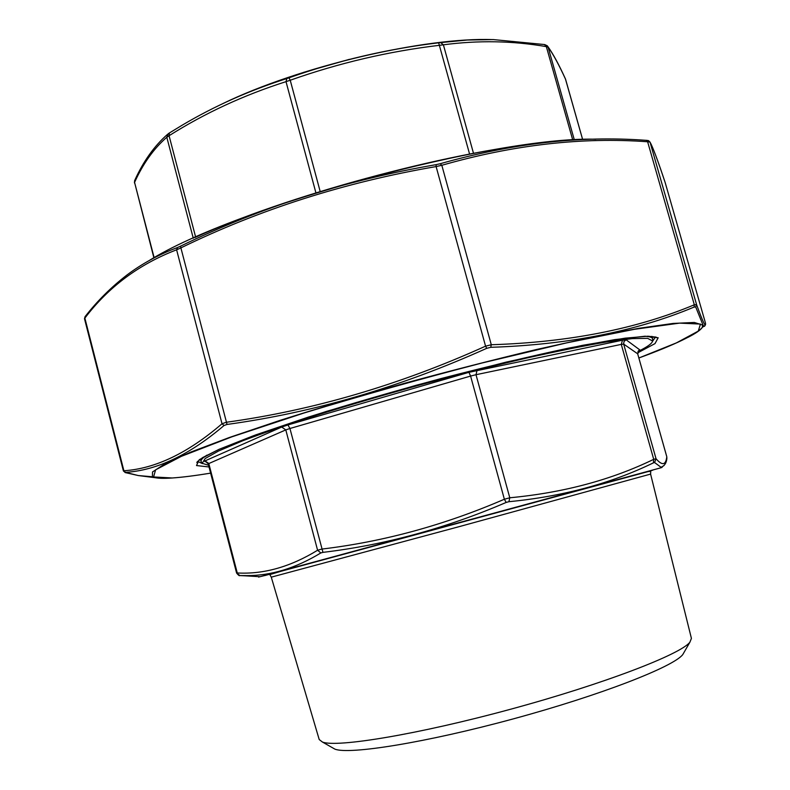 <?xml version="1.0" encoding="UTF-8"?>
<svg xmlns="http://www.w3.org/2000/svg" width="790" height="790" viewBox="0 0 790 790"><rect width="100%" height="100%" fill="white"/><g stroke="black" fill="none" stroke-linecap="round" stroke-linejoin="round"><path stroke-width="1.19" d="M582.655 139.544L565.601 79.346C558.886 64.662 553.059 53.947 548.122 47.212L546.344 46.64C512.74 40.803 478.424 40.191 443.388 44.813L439.438 45.307C388.769 51.33 339.038 62.973 290.226 80.234L286.01 81.647C243.774 95.116 204.798 113.138 169.07 135.722L166.809 137.272C153.872 148.471 143.118 163.5 134.567 182.381L153.902 257.866M168.329 133.708L169.208 133.085M195.673 237.197L169.07 135.722L169.425 132.947L182.342 125.097C214.643 105.959 249.482 90.435 286.839 78.526L288.952 77.815C338.011 60.494 387.91 48.822 438.657 42.808L467.107 40.033L493.296 39.579L544.438 44.536L546.344 46.64L572.76 140.057M193.283 238.264L166.809 137.272L168.151 133.806L169.248 133.056M286.839 78.526L286.01 81.647L315.911 192.829M154.149 257.728L134.567 182.381L134.774 180.308C143.346 161.338 154.248 146.031 167.49 134.379M288.952 77.815L290.226 80.234L320.177 191.506M438.657 42.808L469.596 154.109M440.642 42.561L443.388 44.813L473.516 153.369M544.745 44.586L547.312 45.8L548.122 47.212L574.35 139.958M547.826 46.501C553.069 53.799 558.925 64.583 565.413 78.862L582.645 139.544M637.935 351.53C647.445 346.889 652.323 343.364 652.56 340.954L647.622 338.347L632.277 338.604L606.404 341.991C584.126 345.803 557.444 351.175 526.377 358.107C493.385 365.839 458.763 374.549 422.522 384.236C386.359 394.22 352.093 404.233 319.723 414.256C289.416 423.993 263.682 432.861 242.54 440.85L218.514 451.021L205.143 458.565L202.21 463.315L208.59 465.28M332.244 747.617L334.871 749.118C349.081 754.904 426.007 742.63 513.431 718.841C600.874 695.111 673.436 666.78 682.758 654.594L684.268 651.977M319.2 739.529L322.438 742.037C336.718 747.794 417.89 734.463 510.804 709.183C603.738 683.962 680.496 654.396 689.897 642.201L691.418 638.399L650.595 474.089L461.074 526.13L271.276 577.154L319.2 739.529M664.015 465.547L661.082 467.305L654.584 462.535L653.409 462.851C610.927 483.529 562.757 496.485 508.898 501.699L506.183 502.43C446.004 528.312 384.928 544.952 322.952 552.368L320.829 552.951C295.875 568.109 271.306 575.663 247.132 575.604L239.735 575.564L255.259 576.305M205.973 461.528L204.768 461.577L205.005 460.896L208.787 463.444L237.257 572.967C263.663 574.439 290.434 566.865 317.59 550.245L285.792 429.898L208.205 463.819L236.605 573.076L239.874 575.525M666.79 456.758L637.668 353.801L623.675 344.104L656.036 458.723C662.227 465.873 665.822 465.211 666.79 456.758M653.409 462.851L653.715 459.326L656.036 458.723L654.584 462.535M506.183 502.43L504.366 499.24L509.787 497.779C563.359 492.733 611.332 479.915 653.715 459.326L621.276 344.391L476.005 374.707L509.787 497.779L508.898 501.699M320.829 552.951L317.59 550.245L321.826 549.08C383.614 541.703 444.454 525.093 504.366 499.24L470.593 376.07L289.94 428.496L322.952 552.368M666.819 458.388L666.918 457.756C666.671 462.604 664.726 465.794 661.092 467.305L660.085 468.016C662.632 467.315 662.662 467.295 660.163 467.966M239.074 575.436L239.735 575.564M665.16 182.52L705.48 323.12L665.18 182.579C657.833 160.508 652.777 146.999 650.002 142.062L647.622 141.766C582.082 136.947 513.48 144.787 441.817 165.288L436.11 166.572C344.796 182.283 259.653 209.419 180.693 247.981L176.605 249.808C139.05 264.225 108.467 286.987 84.866 318.103L84.51 318.795L123.408 470.978L123.892 470.761C155.225 468.737 187.941 453.065 222.02 423.756L226.246 422.275C313.116 410.336 399.562 384.967 485.564 346.168L491.291 344.736C568.761 342.307 636.444 328.986 694.321 304.792L696.582 304.614C703.051 322.399 706.023 328.561 705.48 323.12L705.549 323.752M85.597 316.178C97.743 300.595 111.568 286.839 127.072 274.92L127.072 274.92C142.101 263.613 158.938 254.469 177.582 247.497L180.456 246.213C259.653 207.563 344.884 180.367 436.139 164.646L440.139 163.747C511.782 143.365 580.186 135.534 645.361 140.274L646.348 140.334L647.622 141.766L694.321 304.792L694.104 307.073C636.039 331.356 568.247 344.766 490.738 347.314L486.729 348.321C400.392 387.159 313.828 412.538 227.036 424.447L224.074 425.484C189.699 454.773 156.845 470.396 125.521 472.351L138.23 475.541L157.773 478.039M704.749 325.776L703.781 326.329L702.912 324.828L695.694 306.954L696.582 304.614L650.002 142.062L648.541 140.62L646.536 140.344L648.017 140.541M127.072 274.92L127.072 274.93C111.39 286.958 97.437 300.802 85.211 316.474L84.866 318.103L123.892 470.761L125.521 472.351M177.582 247.497L176.605 249.808L222.02 423.756L224.074 425.484M180.456 246.213L227.036 424.447M436.139 164.646L436.11 166.572L485.564 346.168L486.729 348.321M490.738 347.314L491.291 344.736L441.817 165.288L440.139 163.747M695.694 306.954L694.104 307.073M125.59 472.647L125.037 472.519M331.484 64.247C370.105 53.641 406.514 46.413 440.731 42.551M492.812 39.618C425.06 36.972 299.193 66.439 222.642 103.697M202.21 463.315L201.065 461.469C200.66 459.997 202.635 457.884 206.99 455.119M644.285 336.303C649.449 336.491 652.224 337.31 652.619 338.782L651.928 336.352M205.005 460.896L281.714 427.054L287.935 424.941L468.934 372.327L622.5 340.194L626.105 339.789L639.851 349.921L638.587 350.701M616.921 479.836L264.788 575.574M599.778 484.695L652.688 470.208M259.92 576.71C257.422 577.391 257.461 577.401 260.019 576.71L660.085 468.016L269.726 574.271L260.019 576.71L239.726 575.505C239.508 576.127 238.471 575.317 236.605 573.076M637.678 353.851L639.851 349.921M626.105 339.789L624.001 341.458L623.675 344.104L621.276 344.391L622.5 340.194M477.051 370.273L476.005 374.707L470.593 376.07L468.934 372.327M287.935 424.941L289.94 428.496L285.792 429.898L281.714 427.054M204.768 461.577L205.667 461.459M595.838 139.238C494.708 136.206 235.094 206.703 149.211 260.532M652.51 341.339L655.552 336.955L656.855 337.745C656.065 337.36 659.225 337.36 647.968 336.214L625.255 338.14L582.625 345.319L506.202 362.106L416.37 385.214L326.151 411.491L253.62 435.675L218.909 449.401L202.596 457.608C195.12 463.325 197.263 462.051 196.878 462.713L197.609 461.38L202.447 463.621M209.024 466.969L196.503 465.557L199.248 459.721L218.919 449.372L255.763 434.875L308.051 417.189C349.516 404.223 393.835 391.346 441.027 378.568C487.726 366.471 530.228 356.329 568.504 348.133L614.946 339.591L645.114 336.214L658.179 337.774L654.999 343.62L637.57 352.913M169.741 478.138C160.883 478.631 155.107 478.177 152.411 476.775L152.529 471.946L165.09 463.7L190.785 452.087L229.495 437.443L279.966 420.399C318.735 408.114 360.487 395.681 405.221 383.101C450.389 370.826 493.957 359.667 535.936 349.634L592.609 337.093L639.011 328.275L673.169 323.426L694.301 322.458L702.606 325.046L702.32 327.366C696.662 334.279 675.509 344.489 638.863 357.998L676.398 342.89L698.271 331.109L700.444 324.068L679.617 323.12L634.4 329.312L566.637 342.88L482.265 362.936C420.537 378.943 361.119 395.632 303.992 413.012L231.835 436.85L181.433 456.304L155.61 469.833L153.566 476.953L172.24 477.97C182.302 477.288 195.091 475.679 210.624 473.131M705.48 323.12L705.529 323.357C705.233 325.658 704.65 326.655 703.781 326.329L702.32 327.366C700.71 329.944 695.96 333.252 688.07 337.31M169.425 132.947L182.105 125.235M134.616 180.653L134.428 182.915M349.437 59.329L303.321 72.443M201.065 461.469L200.423 459.02M682.758 654.594L689.897 642.201M334.871 749.118L322.438 742.037M638.478 350.73L639.327 350.286L637.678 353.821L666.8 456.738M208.205 463.819C205.41 461.261 204.294 460.481 204.847 461.478L205.785 461.478M652.56 340.954L652.619 338.782M650.595 474.089L650.753 471.284L648.057 471.6L280.894 571.318L269.815 574.587L271.276 577.154M544.774 142.506C445.896 152.51 285.19 196.167 194.814 237.583M84.5 318.745L85.024 316.701M665.15 182.5C658.988 163.886 654.288 151.068 651.049 144.056M138.23 475.541L152.411 476.775C155.719 478.266 162.276 478.671 172.111 477.999C182.214 477.308 195.051 475.689 210.634 473.141M123.408 470.978L125.452 472.637L138.211 475.531"/></g></svg>
